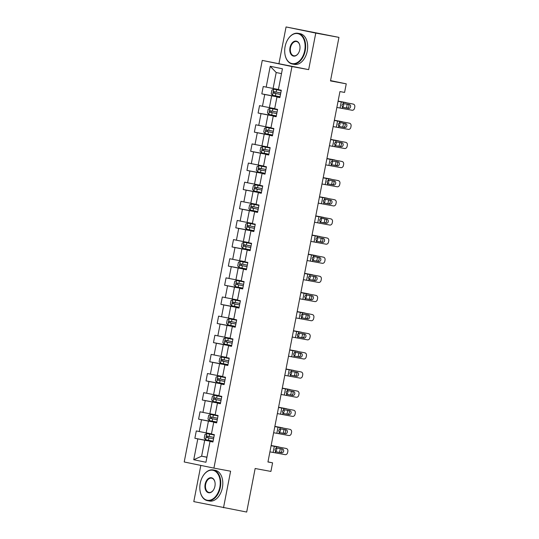 <?xml version="1.0" encoding="UTF-8"?>
<svg xmlns="http://www.w3.org/2000/svg" width="539" height="539" viewBox="0 0 539 539"><rect width="100%" height="100%" fill="white"/><g stroke="black" fill="none" stroke-linecap="round" stroke-linejoin="round"><path stroke-width="0.81" d="M200.831 465.413L193.797 501.62L246.687 512.05L255.149 468.506L270.915 471.43L272.586 462.839L267.964 461.883M262.264 60.408L184.21 461.977L213.916 468.115L291.97 66.553L262.264 60.408L308.665 69.639L315.766 33.088L286.061 26.95L278.959 63.501M286.061 26.95L338.95 37.38L330.488 80.924L346.254 83.841L330.548 80.594M315.766 33.088L338.95 37.38M212.959 441.886L210.001 441.407L212.932 442.014L214.36 434.656L211.429 434.05L213.72 422.28L216.651 422.879L218.079 415.522L215.149 414.915L217.439 403.145L220.37 403.751L221.798 396.387L218.868 395.781L221.158 384.011L224.089 384.617L225.518 377.253L222.587 376.646L224.878 364.876L227.808 365.482L229.237 358.118L226.313 357.519L228.597 345.742L231.527 346.348L232.956 338.991L230.032 338.384L232.316 326.607L235.247 327.213L236.675 319.856L233.751 319.25L236.035 307.473L238.966 308.079L240.401 300.722L237.47 300.115L239.754 288.338L242.685 288.944L244.12 281.587L241.189 280.981L243.473 269.204L246.404 269.81L247.839 262.453L244.908 261.846L247.192 250.069L250.123 250.675L251.558 243.318L248.627 242.712L250.911 230.935L253.842 231.541L255.277 224.184L252.346 223.577L254.63 211.807L257.561 212.406L258.996 205.049L256.065 204.443L258.349 192.672L261.28 193.272L262.715 185.915L259.785 185.308L262.069 173.538L264.999 174.144L266.434 166.78L263.504 166.174L265.788 154.403L268.718 155.01L270.154 147.646L267.223 147.039L269.507 135.269L272.438 135.875L273.873 128.511L270.942 127.911L273.233 116.134L276.157 116.741L277.592 109.383L274.661 108.777L276.952 97L279.876 97.606L281.311 90.249L278.38 89.642L282.429 68.79L270.228 66.27L276.197 72.522L273.098 88.47L278.414 89.454M210.001 441.407L205.952 462.26L193.744 459.74L197.8 438.887L194.869 438.281L213.006 441.636M270.228 66.27L266.178 87.116L263.248 86.51L261.813 93.874L264.743 94.48L262.459 106.25L259.528 105.644L258.093 113.008L261.024 113.614L258.74 125.385L255.809 124.778L254.374 132.143L257.305 132.742L255.021 144.519L252.09 143.913L250.655 151.27L253.586 151.877L251.302 163.654L248.371 163.047L246.936 170.405L249.867 171.011L247.583 182.788L244.652 182.182L243.217 189.539L246.148 190.146L243.864 201.923L240.933 201.316L239.498 208.674L242.429 209.28L240.145 221.057L237.214 220.451L235.779 227.808L238.71 228.415L236.419 240.192L233.495 239.585L232.06 246.943L234.991 247.549L232.7 259.326L229.776 258.72L228.341 266.077L231.271 266.684L228.981 278.454L226.057 277.854L224.622 285.212L227.552 285.818L225.262 297.589L222.337 296.989L220.902 304.346L223.833 304.953L221.542 316.723L218.612 316.117L217.183 323.481L220.114 324.087L217.823 335.858L214.893 335.251L213.464 342.615L216.395 343.222L214.104 354.992L211.173 354.386L209.745 361.75L212.676 362.349L210.385 374.127L207.454 373.52L206.026 380.878L208.957 381.484L206.666 393.261L203.735 392.655L202.307 400.012L205.238 400.618L202.947 412.396L200.016 411.789L198.588 419.147L201.519 419.753L199.228 431.53L196.297 430.924L194.869 438.281M346.254 83.841L344.583 92.425L339.947 91.569L267.944 461.984L272.586 462.839M213.72 422.28L216.678 422.751M211.47 433.861L206.147 432.878L208.438 421.107L216.698 422.637M199.228 431.53L206.147 432.878M201.519 419.753L208.438 421.107M217.439 403.145L220.397 403.623M215.189 414.727L209.866 413.743L212.157 401.973L220.417 403.502M202.947 412.396L209.866 413.743M205.238 400.618L212.157 401.973M221.158 384.011L224.116 384.489M218.908 395.599L213.592 394.609L215.876 382.838L224.136 384.368M206.666 393.261L213.592 394.609M208.957 381.484L215.876 382.838M224.878 364.876L227.835 365.354M222.627 376.465L217.311 375.474L219.595 363.704L227.856 365.233M210.385 374.127L217.311 375.474M212.676 362.349L219.595 363.704M228.597 345.742L231.554 346.22M226.346 357.33L221.03 356.346L223.314 344.569L231.575 346.099M214.104 354.992L221.03 356.346M216.395 343.222L223.314 344.569M232.316 326.607L235.273 327.085M230.065 338.196L224.75 337.212L227.034 325.435L235.294 326.964M217.823 335.858L224.75 337.212M220.114 324.087L227.034 325.435M236.035 307.473L238.993 307.951M233.785 319.061L228.469 318.077L230.753 306.3L239.013 307.83M221.542 316.723L228.469 318.077M223.833 304.953L230.753 306.3M239.754 288.338L242.712 288.816M237.504 299.927L232.188 298.943L234.472 287.166L242.732 288.695M225.262 297.589L232.188 298.943M227.552 285.818L234.472 287.166M243.473 269.204L246.431 269.682M241.223 280.792L235.907 279.808L238.191 268.031L246.451 269.561M228.981 278.454L235.907 279.808M231.271 266.684L238.191 268.031M247.192 250.069L250.15 250.547M244.942 261.658L239.626 260.674L241.91 248.897L250.17 250.426M232.7 259.326L239.626 260.674M234.991 247.549L241.91 248.897M250.911 230.935L253.869 231.413M248.661 242.523L243.345 241.539L245.629 229.762L253.889 231.292M236.419 240.192L243.345 241.539M238.71 228.415L245.629 229.762M254.63 211.807L257.588 212.278M252.38 223.389L247.064 222.405L249.348 210.634L257.608 212.157M240.145 221.057L247.064 222.405M242.429 209.28L249.348 210.634M258.349 192.672L261.307 193.144M256.099 204.254L250.783 203.27L253.067 191.5L261.334 193.029M243.864 201.923L250.783 203.27M246.148 190.146L253.067 191.5M262.069 173.538L265.026 174.016M259.818 185.12L254.502 184.136L256.786 172.365L265.053 173.895M247.583 182.788L254.502 184.136M249.867 171.011L256.786 172.365M265.788 154.403L268.745 154.882M263.537 165.992L258.221 165.001L260.512 153.231L268.772 154.76M251.302 163.654L258.221 165.001M253.586 151.877L260.512 153.231M269.507 135.269L272.464 135.747M267.256 146.857L261.941 145.874L264.231 134.096L272.491 135.626M255.021 144.519L261.941 145.874M257.305 132.742L264.231 134.096M273.233 116.134L276.184 116.613M270.976 127.723L265.66 126.739L267.95 114.962L276.211 116.491M258.74 125.385L265.66 126.739M261.024 113.614L267.95 114.962M276.952 97L279.903 97.478M274.695 108.588L269.379 107.605L271.669 95.827L279.93 97.357M262.459 106.25L269.379 107.605M264.743 94.48L271.669 95.827M266.178 87.116L273.098 88.47M308.665 69.639L291.97 66.553M223.503 507.758L230.604 471.207L213.916 468.115M281.493 73.621L276.197 72.522M206.942 457.166L201.62 456.183L206.915 457.281M212.979 441.764L204.719 440.242L201.62 456.183L193.744 459.74M197.8 438.887L204.719 440.242M261.813 93.874L279.95 97.229M258.093 113.008L276.231 116.363M254.374 132.143L272.512 135.498M250.655 151.27L268.793 154.632M246.936 170.405L265.073 173.767M243.217 189.539L261.354 192.901M239.498 208.674L257.635 212.029M235.779 227.808L253.916 231.164M232.06 246.943L250.197 250.298M228.341 266.077L246.478 269.433M224.622 285.212L242.759 288.567M220.902 304.346L239.04 307.702M217.183 323.481L235.321 326.836M213.464 342.615L231.602 345.971M209.745 361.75L227.882 365.105M206.026 380.878L224.163 384.24M202.307 400.012L220.444 403.374M198.588 419.147L216.725 422.509M338.054 101.319L351.529 103.744A2.5 2.075 -78.1 0 1 351.563 103.751A2.5 2.075 -78.1 0 1 351.603 103.757M338.068 101.244L351.529 103.744M336.862 107.45L352.034 110.232A2.5 2.075 101.9 0 0 354.554 108.164L354.79 106.938A2.5 2.075 101.9 0 0 353.267 104.108A2.5 2.075 101.9 0 0 353.227 104.101M343.107 107.416L342.44 107.072L341.942 105.172L343.121 103.582L349.339 104.519A2.001 1.664 -78.1 0 1 349.366 104.526A2.001 1.664 -78.1 0 1 350.593 106.789A2.001 1.664 -78.1 0 1 348.571 108.447L342.838 107.328M346.873 108.083A2.001 1.664 101.9 0 0 348.888 106.432A2.001 1.664 101.9 0 0 347.951 104.256M343.154 107.429L348.571 108.447M273.751 89.171L281.237 90.633L273.751 89.171L271.912 90.067L271.191 93.746L272.559 95.302L280.044 96.764M338.088 101.157L343.592 102.114A2.5 1.664 -78.5 0 1 343.619 102.114A2.5 1.664 -78.5 0 1 343.639 102.12M338.094 101.11L343.592 102.114M280.779 92.964L274.014 91.65C273.152 91.98 273.057 92.472 273.731 93.119L280.496 94.433L275.065 93.368L274.688 92.088M347.062 104.094A2.5 1.664 101.5 0 1 347.035 105.327L346.799 106.554A2.5 1.664 101.5 0 1 346.193 107.955M346.334 102.774A2.5 1.664 101.5 0 0 345.897 102.578A2.5 1.664 101.5 0 0 345.876 102.578M343.309 103.522A2.001 1.334 -78.5 0 1 343.639 105.348A2.001 1.334 -78.5 0 1 342.406 107.039M304.697 50.626A15.247 9.998 -79.5 0 0 300.162 34.617A15.247 9.998 -79.5 0 0 287.725 39.603A15.247 9.998 -79.5 0 0 285.104 46.576A15.247 9.998 -79.5 0 0 284.983 54.432A15.247 9.998 -79.5 0 0 294.665 63.575A15.247 9.998 -79.5 0 0 304.697 50.626M287.779 39.522A15.618 10.248 100.5 0 1 287.833 39.435A15.618 10.248 100.5 0 1 298.02 33.297A15.618 10.248 100.5 0 1 305.215 50.727A15.618 10.248 100.5 0 1 292.333 64.013A15.618 10.248 100.5 0 1 285.016 54.628A15.618 10.248 100.5 0 1 285.003 54.533M299.799 49.615A7.62 4.999 100.5 0 1 298.485 53.098A7.62 4.999 100.5 0 1 292.273 55.598A7.62 4.999 100.5 0 1 290.002 47.587A7.62 4.999 100.5 0 1 295.022 41.119A7.62 4.999 100.5 0 1 299.859 45.687A7.62 4.999 100.5 0 1 299.799 49.615M299.879 45.788A7.25 4.757 -79.5 0 0 296.497 41.53A7.25 4.757 -79.5 0 0 290.521 47.688A7.25 4.757 -79.5 0 0 293.863 55.78A7.25 4.757 -79.5 0 0 298.539 53.017M298.02 33.297L300.061 33.674A15.618 10.248 100.5 0 1 307.257 51.104A15.618 10.248 100.5 0 1 294.375 64.39L292.333 64.013M219.818 487.269A15.247 9.998 -79.5 0 0 215.283 471.261A15.247 9.998 -79.5 0 0 202.853 476.254A15.247 9.998 -79.5 0 0 200.232 483.22A15.247 9.998 -79.5 0 0 200.11 491.083A15.247 9.998 -79.5 0 0 209.792 500.219A15.247 9.998 -79.5 0 0 219.818 487.269M202.907 476.166A15.618 10.248 100.5 0 1 202.954 476.078A15.618 10.248 100.5 0 1 213.148 469.941A15.618 10.248 100.5 0 1 220.336 487.371A15.618 10.248 100.5 0 1 207.461 500.657A15.618 10.248 100.5 0 1 200.144 491.278A15.618 10.248 100.5 0 1 200.124 491.177M214.926 486.259A7.62 4.999 100.5 0 1 213.612 489.749A7.62 4.999 100.5 0 1 207.394 492.242A7.62 4.999 100.5 0 1 205.13 484.238A7.62 4.999 100.5 0 1 210.143 477.763A7.62 4.999 100.5 0 1 214.987 482.331A7.62 4.999 100.5 0 1 214.926 486.259M215 482.432A7.25 4.757 -79.5 0 0 211.625 478.174A7.25 4.757 -79.5 0 0 205.649 484.339A7.25 4.757 -79.5 0 0 208.984 492.424A7.25 4.757 -79.5 0 0 213.666 489.661M213.148 469.941L215.189 470.318A15.618 10.248 100.5 0 1 222.378 487.755A15.618 10.248 100.5 0 1 209.503 501.034L207.461 500.657M334.335 120.453L347.81 122.879A2.5 2.075 -78.1 0 1 347.844 122.885A2.5 2.075 -78.1 0 1 347.884 122.892M334.348 120.379L347.81 122.879M333.142 126.584L348.315 129.367A2.5 2.075 101.9 0 0 350.835 127.298L351.071 126.072A2.5 2.075 101.9 0 0 349.548 123.242A2.5 2.075 101.9 0 0 349.508 123.236M344.852 127.575L339.415 126.557L338.721 126.207L338.222 124.3L339.402 122.71L340.197 122.636L345.62 123.653A2.001 1.664 -78.1 0 1 346.867 125.924A2.001 1.664 -78.1 0 1 344.852 127.575L339.119 126.463M343.154 127.217A2.001 1.664 101.9 0 0 345.169 125.56A2.001 1.664 101.9 0 0 344.232 123.391M330.616 139.588L344.091 142.013A2.5 2.075 -78.1 0 1 344.125 142.02A2.5 2.075 -78.1 0 1 344.165 142.026M330.629 139.513L344.091 142.013M329.423 145.719L344.596 148.501A2.5 2.075 101.9 0 0 347.116 146.433L347.352 145.207A2.5 2.075 101.9 0 0 345.829 142.377A2.5 2.075 101.9 0 0 345.789 142.37M335.669 145.685L335.002 145.335L334.503 143.435L335.682 141.845L341.901 142.788A2.001 1.664 -78.1 0 1 341.928 142.795A2.001 1.664 -78.1 0 1 343.148 145.052A2.001 1.664 -78.1 0 1 341.133 146.709L335.399 145.597M339.435 146.352A2.001 1.664 101.9 0 0 341.45 144.695A2.001 1.664 101.9 0 0 340.513 142.525M335.696 145.692L341.133 146.709M270.032 108.305L277.518 109.767L270.032 108.305L268.193 109.201L267.472 112.88L268.84 114.436L276.325 115.898M334.362 120.291L342.157 121.713A2.5 1.664 101.5 0 0 342.157 121.713L339.873 121.248A2.5 1.664 -78.5 0 1 339.9 121.248A2.5 1.664 -78.5 0 1 339.92 121.255L342.177 121.713A2.5 1.664 101.5 0 1 342.615 121.908M334.375 120.244L339.873 121.248M277.059 112.092L270.295 110.785C269.433 111.115 269.338 111.607 270.012 112.253L276.776 113.567L271.346 112.503L270.969 111.216M343.343 123.229A2.5 1.664 101.5 0 1 343.316 124.462L343.08 125.688A2.5 1.664 101.5 0 1 342.474 127.089M339.59 122.656A2.001 1.334 -78.5 0 1 339.92 124.475A2.001 1.334 -78.5 0 1 338.687 126.173M266.313 127.44L273.799 128.895L266.313 127.44L264.474 128.336L263.753 132.015L265.121 133.571L272.606 135.033M330.643 139.426L336.154 140.383A2.5 1.664 -78.5 0 1 336.181 140.383A2.5 1.664 -78.5 0 1 336.201 140.389M330.656 139.379L338.458 140.847A2.5 1.664 101.5 0 0 338.438 140.847M273.34 131.226L266.569 129.912C265.714 130.249 265.619 130.741 266.293 131.388L273.057 132.702L267.627 131.637L267.25 130.35M339.624 142.363A2.5 1.664 101.5 0 1 339.597 143.596L339.361 144.823A2.5 1.664 101.5 0 1 338.755 146.224M338.896 141.043A2.5 1.664 101.5 0 0 338.458 140.847M335.871 141.791A2.001 1.334 -78.5 0 1 336.201 143.61A2.001 1.334 -78.5 0 1 334.968 145.301M326.897 158.722L340.365 161.148A2.5 2.075 -78.1 0 1 340.405 161.154A2.5 2.075 -78.1 0 1 340.446 161.161M326.91 158.648L340.365 161.148M325.704 164.853L340.877 167.636A2.5 2.075 101.9 0 0 343.397 165.567L343.633 164.341A2.5 2.075 101.9 0 0 342.103 161.511A2.5 2.075 101.9 0 0 342.07 161.505M331.95 164.819L331.283 164.469L330.784 162.569L331.963 160.979L338.182 161.922A2.001 1.664 -78.1 0 1 338.209 161.929A2.001 1.664 -78.1 0 1 339.429 164.186A2.001 1.664 -78.1 0 1 337.414 165.844L331.68 164.732M335.716 165.486A2.001 1.664 101.9 0 0 337.731 163.829A2.001 1.664 101.9 0 0 336.794 161.66M331.997 164.833L337.414 165.844M323.178 177.857L336.646 180.282A2.5 2.075 -78.1 0 1 336.686 180.289A2.5 2.075 -78.1 0 1 336.727 180.296M323.191 177.782L336.646 180.282M321.985 183.988L337.158 186.77A2.5 2.075 101.9 0 0 339.678 184.702L339.914 183.476A2.5 2.075 101.9 0 0 338.384 180.646A2.5 2.075 101.9 0 0 338.351 180.639M328.231 183.954L327.564 183.604L327.065 181.704L328.244 180.114L334.463 181.057A2.001 1.664 -78.1 0 1 334.49 181.064A2.001 1.664 -78.1 0 1 335.709 183.321A2.001 1.664 -78.1 0 1 333.695 184.978L327.961 183.866M331.997 184.621A2.001 1.664 101.9 0 0 334.012 182.964A2.001 1.664 101.9 0 0 333.075 180.794M328.251 183.961L333.695 184.978M319.459 196.991L332.927 199.417A2.5 2.075 -78.1 0 1 332.967 199.423A2.5 2.075 -78.1 0 1 333.008 199.43M319.472 196.917L332.927 199.417M318.266 203.122L333.439 205.905A2.5 2.075 101.9 0 0 335.959 203.836L336.195 202.61A2.5 2.075 101.9 0 0 334.665 199.78A2.5 2.075 101.9 0 0 334.631 199.774M324.512 203.088L323.845 202.738L323.346 200.838L324.525 199.248L330.744 200.191A2.001 1.664 -78.1 0 1 330.771 200.191A2.001 1.664 -78.1 0 1 331.99 202.455A2.001 1.664 -78.1 0 1 329.976 204.113L324.242 203.001M328.278 203.755A2.001 1.664 101.9 0 0 330.292 202.098A2.001 1.664 101.9 0 0 329.356 199.929M324.559 203.095L329.976 204.113M262.594 146.574L270.079 148.03L262.594 146.574L260.755 147.47L260.034 151.149L261.402 152.705L268.887 154.167M326.924 158.56L332.435 159.51A2.5 1.664 -78.5 0 1 332.462 159.517A2.5 1.664 -78.5 0 1 332.482 159.524M326.937 158.506L332.435 159.51M269.621 150.361L262.85 149.047C261.994 149.384 261.9 149.876 262.574 150.522L269.338 151.836L263.908 150.772L263.531 149.485M335.905 161.491A2.5 1.664 101.5 0 1 335.878 162.731L335.642 163.957A2.5 1.664 101.5 0 1 335.036 165.358M335.177 160.177A2.5 1.664 101.5 0 0 334.739 159.982A2.5 1.664 101.5 0 0 334.719 159.982M332.152 160.925A2.001 1.334 -78.5 0 1 332.482 162.744A2.001 1.334 -78.5 0 1 331.249 164.435M258.875 165.709L266.36 167.164L258.875 165.709L257.036 166.605L256.315 170.284L257.682 171.84L265.168 173.302M323.205 177.688L331 179.11A2.5 1.664 101.5 0 0 331 179.11L328.716 178.645A2.5 1.664 -78.5 0 1 328.743 178.652A2.5 1.664 -78.5 0 1 328.763 178.658L331.02 179.116A2.5 1.664 101.5 0 1 331.458 179.312M323.218 177.641L328.716 178.645M265.902 169.495L259.131 168.181C258.275 168.518 258.181 169.01 258.855 169.657L265.619 170.971L260.189 169.9L259.811 168.619M332.186 180.626A2.5 1.664 101.5 0 1 332.159 181.865L331.923 183.092A2.5 1.664 101.5 0 1 331.317 184.493M328.433 180.053A2.001 1.334 -78.5 0 1 328.763 181.879A2.001 1.334 -78.5 0 1 327.53 183.57M255.156 184.843L262.641 186.299L255.156 184.843L253.317 185.733L252.596 189.418L253.963 190.974L261.449 192.43M319.486 196.823L324.997 197.779A2.5 1.664 -78.5 0 1 325.024 197.786A2.5 1.664 -78.5 0 1 325.044 197.793M319.499 196.775L324.997 197.779M262.183 188.63L255.412 187.316C254.556 187.653 254.462 188.145 255.136 188.791L261.9 190.105L256.47 189.034L256.092 187.754M328.467 199.76A2.5 1.664 101.5 0 1 328.44 201L328.204 202.226A2.5 1.664 101.5 0 1 327.597 203.627M327.739 198.44A2.5 1.664 101.5 0 0 327.301 198.251A2.5 1.664 101.5 0 0 327.281 198.244M324.714 199.187A2.001 1.334 -78.5 0 1 325.044 201.013A2.001 1.334 -78.5 0 1 323.804 202.704M251.437 203.978L258.922 205.433L251.437 203.978L249.591 204.867L248.877 208.553L250.244 210.109L257.73 211.564M315.766 215.957L323.562 217.379A2.5 1.664 101.5 0 0 323.562 217.379L321.278 216.914A2.5 1.664 -78.5 0 1 321.298 216.921A2.5 1.664 -78.5 0 1 321.325 216.927L323.582 217.385A2.5 1.664 101.5 0 1 324.02 217.574M315.78 215.91L321.278 216.914M258.464 207.764L251.7 206.45C250.837 206.787 250.743 207.279 251.417 207.926L258.181 209.233L252.751 208.169L252.373 206.888M324.748 218.895A2.5 1.664 101.5 0 1 324.721 220.134L324.485 221.361A2.5 1.664 101.5 0 1 323.878 222.762M320.995 218.322A2.001 1.334 -78.5 0 1 321.325 220.148A2.001 1.334 -78.5 0 1 320.085 221.839M247.718 223.112L255.203 224.568L247.718 223.112L245.872 224.002L245.157 227.68L246.525 229.243L254.01 230.699M312.047 235.092L317.559 236.048A2.5 1.664 -78.5 0 1 317.579 236.055A2.5 1.664 -78.5 0 1 317.606 236.055M312.061 235.044L319.863 236.52A2.5 1.664 101.5 0 0 319.843 236.513M254.745 226.899L247.974 225.585C247.118 225.922 247.024 226.407 247.697 227.06L254.462 228.368L249.031 227.303L248.654 226.023M321.028 238.029A2.5 1.664 101.5 0 1 321.001 239.269L320.766 240.495A2.5 1.664 101.5 0 1 320.159 241.896M320.301 236.709A2.5 1.664 101.5 0 0 319.863 236.52M317.276 237.456A2.001 1.334 -78.5 0 1 317.606 239.282A2.001 1.334 -78.5 0 1 316.366 240.973M243.999 242.24L251.484 243.702L243.999 242.24L242.152 243.136L241.438 246.815L242.806 248.378L250.291 249.833M308.328 254.226L313.839 255.183A2.5 1.664 -78.5 0 1 313.86 255.19A2.5 1.664 -78.5 0 1 313.887 255.19M308.342 254.179L313.839 255.183M251.026 246.033L244.255 244.719C243.399 245.056 243.305 245.541 243.978 246.188L250.743 247.502L245.312 246.438L244.935 245.157M317.309 257.164A2.5 1.664 101.5 0 1 317.282 258.403L317.047 259.63A2.5 1.664 101.5 0 1 316.44 261.031M316.582 255.843A2.5 1.664 101.5 0 0 316.144 255.654A2.5 1.664 101.5 0 0 316.123 255.648M313.557 256.591A2.001 1.334 -78.5 0 1 313.887 258.417A2.001 1.334 -78.5 0 1 312.647 260.108M240.279 261.375L247.758 262.837L240.279 261.375L238.433 262.271L237.719 265.949L239.087 267.512L246.572 268.968M304.609 273.361L312.404 274.782A2.5 1.664 101.5 0 0 312.404 274.782L310.12 274.317A2.5 1.664 -78.5 0 1 310.141 274.324A2.5 1.664 -78.5 0 1 310.168 274.324M304.623 273.313L312.425 274.789A2.5 1.664 101.5 0 1 312.863 274.978M247.307 265.168L240.535 263.854C239.68 264.184 239.585 264.676 240.259 265.323L247.024 266.637L241.593 265.572L241.216 264.292M313.59 276.298A2.5 1.664 101.5 0 1 313.563 277.531L313.327 278.764A2.5 1.664 101.5 0 1 312.721 280.165M309.837 275.725A2.001 1.334 -78.5 0 1 310.168 277.551A2.001 1.334 -78.5 0 1 308.928 279.242M236.56 280.509L244.039 281.971L236.56 280.509L234.714 281.405L234 285.084L235.368 286.647L242.853 288.102M300.89 292.495L306.401 293.452A2.5 1.664 -78.5 0 1 306.421 293.452A2.5 1.664 -78.5 0 1 306.448 293.459M300.903 292.448L306.401 293.452M243.588 284.302L236.816 282.988C235.961 283.319 235.866 283.81 236.54 284.457L243.305 285.771L237.874 284.707L237.497 283.426M309.871 295.433A2.5 1.664 101.5 0 1 309.844 296.666L309.608 297.892A2.5 1.664 101.5 0 1 309.002 299.3M309.143 294.112A2.5 1.664 101.5 0 0 308.706 293.923A2.5 1.664 101.5 0 0 308.685 293.917M306.118 294.86A2.001 1.334 -78.5 0 1 306.448 296.686A2.001 1.334 -78.5 0 1 305.209 298.377M232.841 299.644L240.32 301.106L232.841 299.644L230.995 300.54L230.281 304.218L231.649 305.775L239.134 307.237M297.171 311.63L304.966 313.051A2.5 1.664 101.5 0 0 304.966 313.051L302.682 312.586A2.5 1.664 -78.5 0 1 302.702 312.586A2.5 1.664 -78.5 0 1 302.729 312.593L304.986 313.051A2.5 1.664 101.5 0 1 305.424 313.247M297.184 311.582L302.682 312.586M239.868 303.437L233.104 302.123C232.242 302.453 232.147 302.945 232.821 303.592L239.585 304.906L234.155 303.841L233.778 302.561M306.152 314.567A2.5 1.664 101.5 0 1 306.125 315.8L305.889 317.026A2.5 1.664 101.5 0 1 305.283 318.434M302.399 313.994A2.001 1.334 -78.5 0 1 302.729 315.82A2.001 1.334 -78.5 0 1 301.49 317.511M236.608 320.22L229.122 318.778L227.276 319.674L226.562 323.353L227.93 324.909L235.408 326.371M229.122 318.778L236.601 320.24M293.452 330.764L298.963 331.721A2.5 1.664 -78.5 0 1 298.983 331.721A2.5 1.664 -78.5 0 1 299.01 331.728M293.465 330.717L301.267 332.186A2.5 1.664 101.5 0 0 301.247 332.186M236.149 322.565L229.378 321.251C228.523 321.588 228.428 322.079 229.102 322.726L235.866 324.04M235.866 324.02L230.436 322.976L230.059 321.689M302.433 333.702A2.5 1.664 101.5 0 1 302.406 334.935L302.17 336.161A2.5 1.664 101.5 0 1 301.564 337.562M301.705 332.381A2.5 1.664 101.5 0 0 301.267 332.186M298.68 333.129A2.001 1.334 -78.5 0 1 299.01 334.948A2.001 1.334 -78.5 0 1 297.771 336.646M225.403 337.913L232.882 339.375L225.403 337.913L223.557 338.809L222.843 342.487L224.211 344.044L231.689 345.506M289.733 349.899L295.244 350.855A2.5 1.664 -78.5 0 1 295.264 350.855A2.5 1.664 -78.5 0 1 295.291 350.862M289.746 349.851L295.244 350.855M232.43 341.699L225.659 340.385C224.803 340.722 224.709 341.214 225.383 341.861L232.147 343.175M232.147 343.154L226.717 342.11L226.34 340.823M298.714 352.836A2.5 1.664 101.5 0 1 298.687 354.069L298.451 355.295A2.5 1.664 101.5 0 1 297.845 356.697M297.986 351.516A2.5 1.664 101.5 0 0 297.548 351.32A2.5 1.664 101.5 0 0 297.528 351.32M294.961 352.263A2.001 1.334 -78.5 0 1 295.291 354.083A2.001 1.334 -78.5 0 1 294.051 355.774M221.684 357.047L229.163 358.502L221.684 357.047L219.838 357.943L219.124 361.622L220.491 363.178L227.97 364.64M286.014 369.033L293.809 370.455A2.5 1.664 101.5 0 0 293.809 370.455L291.525 369.983A2.5 1.664 -78.5 0 1 291.545 369.99A2.5 1.664 -78.5 0 1 291.572 369.997M286.027 368.986L293.829 370.455A2.5 1.664 101.5 0 1 294.267 370.65M228.711 360.834L221.94 359.52C221.084 359.857 220.99 360.348 221.664 360.995L228.428 362.309M228.428 362.289L222.998 361.245L222.62 359.958M294.995 371.971A2.5 1.664 101.5 0 1 294.968 373.204L294.732 374.43A2.5 1.664 101.5 0 1 294.126 375.831M291.242 371.398A2.001 1.334 -78.5 0 1 291.572 373.217A2.001 1.334 -78.5 0 1 290.332 374.908M217.965 376.182L225.443 377.637L217.965 376.182L216.119 377.078L215.405 380.756L216.772 382.313L224.251 383.775M282.295 388.161L287.806 389.118A2.5 1.664 -78.5 0 1 287.826 389.124A2.5 1.664 -78.5 0 1 287.853 389.131M282.308 388.114L287.806 389.118M224.992 379.968L218.221 378.654C217.365 378.991 217.264 379.483 217.945 380.13L224.709 381.444M224.709 381.423L219.279 380.372L218.901 379.092M291.276 391.098A2.5 1.664 101.5 0 1 291.249 392.338L291.013 393.564A2.5 1.664 101.5 0 1 290.406 394.966M290.548 389.785A2.5 1.664 101.5 0 0 290.11 389.589A2.5 1.664 101.5 0 0 290.09 389.582M287.523 390.526A2.001 1.334 -78.5 0 1 287.853 392.352A2.001 1.334 -78.5 0 1 286.613 394.043M214.246 395.316L221.724 396.771L214.246 395.316L212.4 396.212L211.686 399.891L213.053 401.447L220.532 402.902M278.575 407.295L286.371 408.717A2.5 1.664 101.5 0 0 286.371 408.717L284.087 408.252A2.5 1.664 -78.5 0 1 284.107 408.259A2.5 1.664 -78.5 0 1 284.134 408.266L286.391 408.724A2.5 1.664 101.5 0 1 286.829 408.919M278.589 407.248L284.087 408.252M221.273 399.103L214.509 397.789C213.646 398.126 213.545 398.617 214.226 399.264L220.99 400.578M220.99 400.558L215.56 399.507L215.182 398.227M287.556 410.233A2.5 1.664 101.5 0 1 287.53 411.473L287.294 412.699A2.5 1.664 101.5 0 1 286.687 414.1M283.804 409.66A2.001 1.334 -78.5 0 1 284.134 411.486A2.001 1.334 -78.5 0 1 282.894 413.177M315.739 216.126L329.208 218.551A2.5 2.075 -78.1 0 1 329.248 218.558A2.5 2.075 -78.1 0 1 329.289 218.564M315.753 216.051L329.208 218.551M314.547 222.257L329.72 225.039A2.5 2.075 101.9 0 0 332.24 222.971L332.475 221.745A2.5 2.075 101.9 0 0 330.946 218.915A2.5 2.075 101.9 0 0 330.912 218.908M326.257 223.247L320.813 222.23L320.126 221.873L319.627 219.973L320.806 218.383L321.601 218.308L327.025 219.319A2.001 1.664 -78.1 0 1 327.052 219.326A2.001 1.664 -78.1 0 1 328.271 221.59A2.001 1.664 -78.1 0 1 326.257 223.247L320.523 222.135M324.559 222.89A2.001 1.664 101.9 0 0 326.573 221.233A2.001 1.664 101.9 0 0 325.637 219.063M312.02 235.26L325.489 237.686A2.5 2.075 -78.1 0 1 325.529 237.692A2.5 2.075 -78.1 0 1 325.569 237.699M312.034 235.186L325.489 237.686M310.828 241.391L326.001 244.174A2.5 2.075 101.9 0 0 328.52 242.099L328.756 240.872A2.5 2.075 101.9 0 0 327.227 238.049A2.5 2.075 101.9 0 0 327.193 238.043M317.073 241.357L316.406 241.007L315.908 239.107L317.08 237.517L323.306 238.454A2.001 1.664 -78.1 0 1 323.333 238.46A2.001 1.664 -78.1 0 1 324.552 240.724A2.001 1.664 -78.1 0 1 322.538 242.382L316.804 241.27M320.84 242.024A2.001 1.664 101.9 0 0 322.854 240.367A2.001 1.664 101.9 0 0 321.918 238.198M317.094 241.364L322.538 242.382M308.301 254.388L321.77 256.813A2.5 2.075 -78.1 0 1 321.81 256.827A2.5 2.075 -78.1 0 1 321.85 256.833M308.315 254.32L321.77 256.813M307.109 260.526L322.282 263.308A2.5 2.075 101.9 0 0 324.801 261.233L325.037 260.007A2.5 2.075 101.9 0 0 323.508 257.184A2.5 2.075 101.9 0 0 323.474 257.177M318.818 261.516L313.375 260.499L312.687 260.142L312.189 258.242L313.361 256.652L314.163 256.577L319.587 257.588A2.001 1.664 -78.1 0 1 319.614 257.595A2.001 1.664 -78.1 0 1 320.833 259.859A2.001 1.664 -78.1 0 1 318.818 261.516L313.085 260.404M317.121 261.159A2.001 1.664 101.9 0 0 319.135 259.502A2.001 1.664 101.9 0 0 318.199 257.332M304.582 273.522L318.05 275.948A2.5 2.075 -78.1 0 1 318.091 275.955A2.5 2.075 -78.1 0 1 318.131 275.968M304.596 273.455L318.05 275.948M303.39 279.66L318.562 282.443A2.5 2.075 101.9 0 0 321.082 280.368L321.318 279.141A2.5 2.075 101.9 0 0 319.789 276.318A2.5 2.075 101.9 0 0 319.755 276.305M309.635 279.626L308.968 279.276L308.47 277.376L309.642 275.786L315.867 276.723A2.001 1.664 -78.1 0 1 315.894 276.729A2.001 1.664 -78.1 0 1 317.114 278.993A2.001 1.664 -78.1 0 1 315.099 280.651L309.366 279.532M313.402 280.293A2.001 1.664 101.9 0 0 315.416 278.636A2.001 1.664 101.9 0 0 314.48 276.467M309.656 279.626L315.099 280.651M300.863 292.657L314.331 295.082A2.5 2.075 -78.1 0 1 314.372 295.089A2.5 2.075 -78.1 0 1 314.412 295.102M300.877 292.589L314.331 295.082M299.671 298.795L314.843 301.577A2.5 2.075 101.9 0 0 317.363 299.502L317.599 298.276A2.5 2.075 101.9 0 0 316.07 295.446A2.5 2.075 101.9 0 0 316.036 295.439M305.916 298.761L305.249 298.411L304.751 296.511L305.923 294.921L312.142 295.857A2.001 1.664 -78.1 0 1 312.175 295.864A2.001 1.664 -78.1 0 1 313.395 298.128A2.001 1.664 -78.1 0 1 311.38 299.785L305.647 298.667M309.682 299.428A2.001 1.664 101.9 0 0 311.697 297.771A2.001 1.664 101.9 0 0 310.754 295.601M305.963 298.768L311.38 299.785M297.144 311.791L310.612 314.217A2.5 2.075 -78.1 0 1 310.653 314.224A2.5 2.075 -78.1 0 1 310.686 314.237M297.157 311.724L310.612 314.217M295.951 317.922L311.124 320.712A2.5 2.075 101.9 0 0 313.644 318.637L313.88 317.41A2.5 2.075 101.9 0 0 312.351 314.581A2.5 2.075 101.9 0 0 312.317 314.574M302.197 317.889L301.53 317.545L301.031 315.645L302.204 314.055L308.423 314.992A2.001 1.664 -78.1 0 1 308.456 314.998A2.001 1.664 -78.1 0 1 309.676 317.262A2.001 1.664 -78.1 0 1 307.661 318.92L301.928 317.801M305.963 318.556A2.001 1.664 101.9 0 0 307.978 316.905A2.001 1.664 101.9 0 0 307.035 314.729M302.217 317.895L307.661 318.92M293.418 330.926L306.893 333.351A2.5 2.075 -78.1 0 1 306.934 333.358A2.5 2.075 -78.1 0 1 306.967 333.365M293.438 330.852L306.893 333.351M292.232 337.057L307.405 339.839A2.5 2.075 101.9 0 0 309.925 337.771L310.161 336.545A2.5 2.075 101.9 0 0 308.631 333.715A2.5 2.075 101.9 0 0 308.598 333.708M298.478 337.023L297.811 336.68L297.312 334.78L298.485 333.19L304.703 334.126A2.001 1.664 -78.1 0 1 304.737 334.133A2.001 1.664 -78.1 0 1 305.957 336.397A2.001 1.664 -78.1 0 1 303.942 338.047L298.208 336.936M302.244 337.69A2.001 1.664 101.9 0 0 304.259 336.033A2.001 1.664 101.9 0 0 303.316 333.863M298.498 337.03L303.942 338.047M289.699 350.06L303.174 352.486A2.5 2.075 -78.1 0 1 303.214 352.493A2.5 2.075 -78.1 0 1 303.248 352.499M289.719 349.986L303.174 352.486M288.513 356.191L303.686 358.974A2.5 2.075 101.9 0 0 306.199 356.906L306.442 355.679A2.5 2.075 101.9 0 0 304.912 352.85A2.5 2.075 101.9 0 0 304.879 352.843M294.759 356.158L294.092 355.807L293.593 353.907L294.766 352.317L300.984 353.261A2.001 1.664 -78.1 0 1 301.018 353.267A2.001 1.664 -78.1 0 1 302.238 355.524A2.001 1.664 -78.1 0 1 300.223 357.182L294.489 356.07M298.525 356.825A2.001 1.664 101.9 0 0 300.54 355.167A2.001 1.664 101.9 0 0 299.596 352.998M294.779 356.164L300.223 357.182M285.98 369.195L299.455 371.62A2.5 2.075 -78.1 0 1 299.495 371.627A2.5 2.075 -78.1 0 1 299.529 371.634M286 369.121L299.455 371.62M284.794 375.326L299.967 378.108A2.5 2.075 101.9 0 0 302.48 376.04L302.723 374.814A2.5 2.075 101.9 0 0 301.193 371.984A2.5 2.075 101.9 0 0 301.16 371.977M291.04 375.292L290.373 374.942L289.874 373.042L291.047 371.452L297.265 372.395A2.001 1.664 -78.1 0 1 297.299 372.402A2.001 1.664 -78.1 0 1 298.518 374.659A2.001 1.664 -78.1 0 1 296.504 376.316L290.77 375.205M294.806 375.959A2.001 1.664 101.9 0 0 296.821 374.302A2.001 1.664 101.9 0 0 295.877 372.132M291.06 375.299L296.504 376.316M282.261 388.329L295.736 390.755A2.5 2.075 -78.1 0 1 295.776 390.762A2.5 2.075 -78.1 0 1 295.81 390.768M282.281 388.255L295.736 390.755M281.068 394.46L296.248 397.243A2.5 2.075 101.9 0 0 298.761 395.175L299.004 393.948A2.5 2.075 101.9 0 0 297.474 391.119A2.5 2.075 101.9 0 0 297.44 391.112M287.321 394.427L286.654 394.076L286.155 392.176L287.327 390.586L293.546 391.53A2.001 1.664 -78.1 0 1 293.58 391.536A2.001 1.664 -78.1 0 1 294.799 393.793A2.001 1.664 -78.1 0 1 292.785 395.451L287.051 394.339M291.087 395.094A2.001 1.664 101.9 0 0 293.101 393.436A2.001 1.664 101.9 0 0 292.158 391.267M287.368 394.44L292.785 395.451M278.542 407.464L292.017 409.889A2.5 2.075 -78.1 0 1 292.057 409.896A2.5 2.075 -78.1 0 1 292.091 409.903M278.555 407.39L292.017 409.889M277.349 413.595L292.529 416.377A2.5 2.075 101.9 0 0 295.042 414.309L295.284 413.083A2.5 2.075 101.9 0 0 293.755 410.253A2.5 2.075 101.9 0 0 293.721 410.246M283.602 413.561L282.935 413.211L282.436 411.311L283.608 409.721L289.827 410.664A2.001 1.664 -78.1 0 1 289.861 410.664A2.001 1.664 -78.1 0 1 291.08 412.928A2.001 1.664 -78.1 0 1 289.066 414.585L283.332 413.474M287.368 414.228A2.001 1.664 101.9 0 0 289.382 412.571A2.001 1.664 101.9 0 0 288.439 410.401M283.622 413.568L289.066 414.585M274.823 426.598L288.298 429.024A2.5 2.075 -78.1 0 1 288.338 429.031A2.5 2.075 -78.1 0 1 288.372 429.037M274.836 426.524L288.298 429.024M273.63 432.729L288.81 435.512A2.5 2.075 101.9 0 0 291.323 433.444L291.565 432.217A2.5 2.075 101.9 0 0 290.036 429.388A2.5 2.075 101.9 0 0 290.002 429.381M279.882 432.696L279.215 432.345L278.717 430.445L279.889 428.855L286.108 429.792A2.001 1.664 -78.1 0 1 286.142 429.799A2.001 1.664 -78.1 0 1 287.361 432.062A2.001 1.664 -78.1 0 1 285.347 433.72L279.613 432.608M283.649 433.363A2.001 1.664 101.9 0 0 285.663 431.705A2.001 1.664 101.9 0 0 284.72 429.536M279.903 432.702L285.347 433.72M218.012 415.892L210.527 414.451L208.681 415.34L207.966 419.025L209.334 420.582L216.813 422.037M210.527 414.451L218.005 415.906M274.856 426.43L280.368 427.387A2.5 1.664 -78.5 0 1 280.388 427.393A2.5 1.664 -78.5 0 1 280.415 427.4M274.863 426.383L282.672 427.858A2.5 1.664 101.5 0 0 282.652 427.851M217.554 418.237L210.783 416.923C209.927 417.26 209.826 417.752 210.506 418.399L217.271 419.713M217.271 419.692L211.84 418.641L211.463 417.361M283.837 429.367A2.5 1.664 101.5 0 1 283.81 430.607L283.575 431.833A2.5 1.664 101.5 0 1 282.968 433.235M283.11 428.047A2.5 1.664 101.5 0 0 282.672 427.858M280.085 428.795A2.001 1.334 -78.5 0 1 280.415 430.621A2.001 1.334 -78.5 0 1 279.175 432.312M271.104 445.733L284.579 448.158A2.5 2.075 -78.1 0 1 284.619 448.165A2.5 2.075 -78.1 0 1 284.653 448.172M271.117 445.659L284.579 448.158M269.911 451.864L285.091 454.646A2.5 2.075 101.9 0 0 287.604 452.578L287.846 451.345A2.5 2.075 101.9 0 0 286.317 448.522A2.5 2.075 101.9 0 0 286.283 448.515M276.163 451.83L275.496 451.48L274.998 449.58L276.17 447.99L282.389 448.926A2.001 1.664 -78.1 0 1 282.423 448.933A2.001 1.664 -78.1 0 1 283.642 451.197A2.001 1.664 -78.1 0 1 281.627 452.854L275.894 451.743M279.93 452.497A2.001 1.664 101.9 0 0 281.944 450.84A2.001 1.664 101.9 0 0 281.001 448.67M276.184 451.837L281.627 452.854M206.808 433.585L214.286 435.04L206.808 433.585L204.961 434.474L204.247 438.16L205.615 439.716L213.094 441.171M271.137 445.564L276.648 446.521A2.5 1.664 -78.5 0 1 276.669 446.528A2.5 1.664 -78.5 0 1 276.696 446.535M271.144 445.517L276.648 446.521M213.835 437.372L207.064 436.058C206.208 436.395 206.107 436.88 206.787 437.533L213.552 438.84M213.552 438.827L208.121 437.776L207.744 436.496M280.118 448.502A2.5 1.664 101.5 0 1 280.091 449.742L279.856 450.968A2.5 1.664 101.5 0 1 279.249 452.369M279.391 447.181A2.5 1.664 101.5 0 0 278.953 446.993A2.5 1.664 101.5 0 0 278.933 446.986M276.366 447.929A2.001 1.334 -78.5 0 1 276.696 449.755A2.001 1.334 -78.5 0 1 275.456 451.446M343.121 103.582L343.377 102.255M342.184 108.393L342.44 107.072M340.075 108.009L341.268 101.871M273.704 89.191L272.525 95.268M275.86 93.537L275.409 95.868M276.601 89.737L276.15 92.068M275.065 93.368L273.731 93.119M339.402 122.71L339.658 121.39M338.465 127.527L338.721 126.207M336.356 127.143L337.549 121.005M335.682 141.845L335.938 140.524M334.746 146.662L335.002 145.335M332.637 146.278L333.83 140.14M269.985 108.326L268.806 114.403M272.141 112.671L271.69 115.002M272.882 108.871L272.431 111.202M271.346 112.503L270.012 112.253M266.266 127.46L265.087 133.531M268.422 131.806L267.971 134.137M269.163 128.006L268.712 130.337M267.627 131.637L266.293 131.388M331.963 160.979L332.219 159.659M331.027 165.79L331.283 164.469M328.918 165.406L330.111 159.274M328.244 180.114L328.5 178.793M327.308 184.924L327.564 183.604M325.199 184.54L326.391 178.409M324.525 199.248L324.781 197.928M323.589 204.059L323.845 202.738M321.48 203.675L322.672 197.543M262.547 146.595L261.368 152.665M264.703 150.94L264.251 153.271M265.444 147.14L264.993 149.471M263.908 150.772L262.574 150.522M258.828 165.729L257.649 171.8M260.984 170.075L260.532 172.406M261.725 166.275L261.274 168.606M260.189 169.9L258.855 169.657M255.109 184.864L253.93 190.934M257.265 189.209L256.813 191.54M258.006 185.409L257.554 187.734M256.47 189.034L255.136 188.791M251.39 203.998L250.211 210.069M253.546 208.344L253.094 210.675M254.287 204.537L253.835 206.868M252.751 208.169L251.417 207.926M247.671 223.133L246.491 229.203M249.826 227.478L249.375 229.809M250.568 223.672L250.116 226.003M249.031 227.303L247.697 227.06M243.951 242.267L242.772 248.338M246.107 246.613L245.656 248.944M246.849 242.806L246.397 245.137M245.312 246.438L243.978 246.188M240.232 261.402L239.053 267.472M242.388 265.747L241.937 268.072M243.129 261.941L242.678 264.272M241.593 265.572L240.259 265.323M236.513 280.536L235.334 286.607M238.669 284.875L238.218 287.206M239.41 281.075L238.959 283.406M237.874 284.707L236.54 284.457M232.794 299.671L231.615 305.741M234.95 304.009L234.499 306.341M235.691 300.21L235.24 302.541M234.155 303.841L232.821 303.592M229.075 318.798L227.896 324.876M231.231 323.144L230.78 325.475M231.972 319.344L231.521 321.675M230.436 322.976L229.102 322.726M225.356 337.933L224.177 344.003M227.512 342.278L227.06 344.61M228.253 338.479L227.802 340.81M226.717 342.11L225.383 341.861M221.637 357.067L220.458 363.138M223.793 361.413L223.341 363.744M224.534 357.613L224.076 359.944M222.998 361.245L221.664 360.995M217.918 376.202L216.739 382.272M220.074 380.547L219.622 382.879M220.815 376.748L220.357 379.079M219.279 380.372L217.945 380.13M214.199 395.336L213.02 401.407M216.355 399.682L215.903 402.013M217.096 395.882L216.638 398.206M215.56 399.507L214.226 399.264M320.806 218.383L321.062 217.062M319.87 223.193L320.126 221.873M317.761 222.809L318.953 216.678M317.08 237.517L317.343 236.197M316.15 242.328L316.406 241.007M314.042 241.944L315.234 235.812M313.361 256.652L313.624 255.331M312.431 261.462L312.687 260.142M310.323 261.078L311.515 254.947M309.642 275.786L309.905 274.466M308.712 280.597L308.968 279.276M306.603 280.213L307.796 274.082M305.923 294.921L306.186 293.6M304.993 299.731L305.249 298.411M302.884 299.347L304.077 293.216M302.204 314.055L302.467 312.735M301.274 318.866L301.53 317.545M299.165 318.482L300.358 312.351M298.485 333.19L298.741 331.862M297.555 338L297.811 336.68M295.446 337.616L296.639 331.478M294.766 352.317L295.022 350.997M293.836 357.135L294.092 355.807M291.727 356.751L292.913 350.613M291.047 371.452L291.303 370.131M290.117 376.262L290.373 374.942M288.008 375.878L289.194 369.747M287.327 390.586L287.583 389.266M286.391 395.397L286.654 394.076M284.289 395.013L285.475 388.882M283.608 409.721L283.864 408.4M282.672 414.531L282.935 413.211M280.563 414.147L281.756 408.016M279.889 428.855L280.145 427.535M278.953 433.666L279.215 432.345M276.844 433.282L278.036 427.151M210.479 414.471L209.3 420.541M212.636 418.816L212.184 421.148M213.377 415.01L212.918 417.341M211.84 418.641L210.506 418.399M276.17 447.99L276.426 446.669M275.234 452.8L275.496 451.48M273.125 452.416L274.317 446.285M206.76 433.605L205.581 439.676M208.916 437.951L208.465 440.282M209.658 434.144L209.199 436.475M208.121 437.776L206.787 437.533M351.563 103.751L353.267 104.108M345.897 102.578L343.619 102.114M347.844 122.885L349.548 123.242M344.125 142.02L345.829 142.377M340.405 161.154L342.103 161.511M336.686 180.289L338.384 180.646M332.967 199.423L334.665 199.78M334.739 159.982L332.462 159.517M327.301 198.251L325.024 197.786M316.144 255.654L313.86 255.19M308.706 293.923L306.421 293.452M297.548 351.32L295.264 350.855M290.11 389.589L287.826 389.124M329.248 218.558L330.946 218.915M325.529 237.692L327.227 238.049M321.81 256.827L323.508 257.184M318.091 275.955L319.789 276.318M314.372 295.089L316.07 295.446M310.653 314.224L312.351 314.581M306.934 333.358L308.631 333.715M303.214 352.493L304.912 352.85M299.495 371.627L301.193 371.984M295.776 390.762L297.474 391.119M292.057 409.896L293.755 410.253M288.338 429.031L290.036 429.388M284.619 448.165L286.317 448.522M278.953 446.993L276.669 446.528"/></g></svg>
